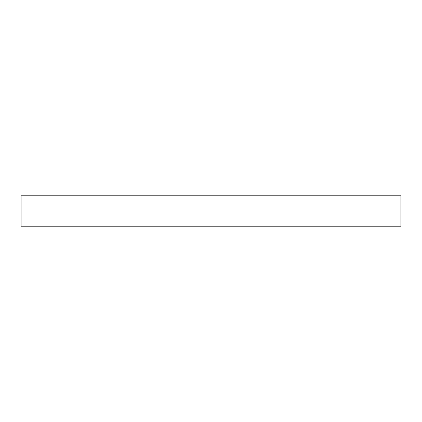 <?xml version="1.0" encoding="UTF-8"?>
<svg xmlns="http://www.w3.org/2000/svg" width="422" height="422" viewBox="0 0 422 422"><rect width="100%" height="100%" fill="white"/><g stroke="black" fill="none" stroke-linecap="round" stroke-linejoin="round"><path stroke-width="0.63" d="M400.9 226.192L21.1 226.192L21.1 195.808L400.9 195.808L400.9 226.192"/></g></svg>

